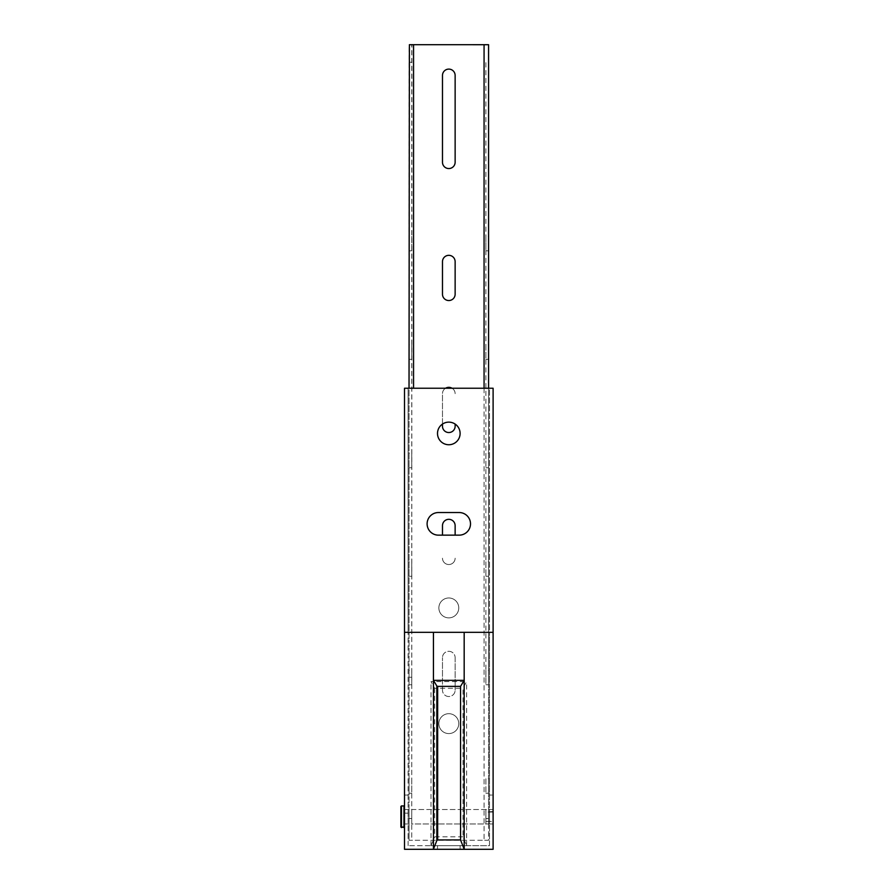 <?xml version="1.0" encoding="UTF-8"?>
<svg xmlns="http://www.w3.org/2000/svg" width="894" height="894" viewBox="0 0 894 894"><rect width="100%" height="100%" fill="white"/><g stroke="black" fill="none" stroke-linecap="round" stroke-linejoin="round"><path stroke-width="0.67" stroke-dasharray="4.47 3.35" d="M434.629 688.268L434.629 836.829L431.009 845.679L466.612 845.679L462.991 836.829L434.629 836.829L431.009 845.679L408.122 845.679L489.487 845.679L489.487 632.326L489.487 795.057L493.108 795.057L489.487 795.057L489.487 845.679L466.612 845.679L462.991 836.829L462.991 688.268L466.612 681.608L431.009 681.608L434.629 688.268L462.991 688.268M466.612 845.679L466.612 681.608M431.009 845.679L431.009 681.608M493.108 813.138L493.108 632.326L489.487 632.326L489.487 388.242L404.513 388.242L404.513 849.3L493.108 849.3L493.108 813.138L489.487 813.138M493.108 632.326L493.108 388.242L489.487 388.242L489.487 632.326L408.122 632.326L408.122 388.242L408.122 632.326L404.513 632.326M438.406 535.148A11.298 11.298 0 0 1 427.108 523.839A11.298 11.298 0 0 1 438.406 512.541L459.203 512.541A11.298 11.298 0 0 1 470.501 523.839A11.298 11.298 0 0 1 459.203 535.148L438.406 535.148M437.512 433.445A11.298 11.298 0 0 1 448.81 422.136A11.298 11.298 0 0 1 460.108 433.445A11.298 11.298 0 0 1 448.81 444.743A11.298 11.298 0 0 1 437.512 433.445M408.122 845.679L408.122 632.326L408.122 795.057L404.513 795.057L408.122 795.057L408.122 845.679M404.513 827.062L404.513 806.444L403.965 827.598L403.965 805.907L403.965 827.598L401.44 827.598L401.44 805.907L401.44 827.598L400.892 806.444L400.892 827.062M404.513 816.758L404.513 809.517L404.513 816.758M448.81 849.3L460.108 849.3L448.81 849.3M493.108 821.999L493.108 811.506L493.108 821.999M493.108 816.758L493.108 809.517L493.108 816.758M489.487 816.758L489.487 809.517L489.487 816.758M493.108 823.989L489.487 823.989L489.487 809.517L489.487 823.989L489.487 809.517L489.487 823.989L488.582 823.989L488.582 809.517L488.582 823.989L488.582 809.517L488.582 823.989L488.582 809.517L488.582 823.989L485.878 823.989L485.878 809.517L485.878 823.989L485.878 809.517L485.878 823.989L485.878 809.517L485.878 823.989L411.743 823.989L411.743 809.517L411.743 823.989L411.743 809.517L411.743 823.989L485.878 823.989M448.81 845.679L437.512 845.679L448.81 845.679M408.122 816.758L408.122 809.517L408.122 816.758M492.56 812.054L485.878 812.054L485.878 821.452L485.878 812.054L485.878 821.452L485.878 812.054L493.108 811.506M438.865 607.92A9.946 9.946 0 0 0 453.783 616.536A9.946 9.946 0 0 0 453.783 599.304A9.946 9.946 0 0 0 438.865 607.92A9.946 9.946 0 0 1 453.783 599.304A9.946 9.946 0 0 1 453.783 616.536A9.946 9.946 0 0 1 438.865 607.92M455.135 657.638L455.135 690.19L455.135 657.638A6.325 6.325 0 0 0 448.81 651.313A6.325 6.325 0 0 0 442.485 657.638A6.325 6.325 0 0 1 448.81 651.313A6.325 6.325 0 0 1 455.135 657.638M442.485 690.19L442.485 657.638L442.485 690.19A6.325 6.325 0 0 0 448.81 696.515A6.325 6.325 0 0 0 455.135 690.19A6.325 6.325 0 0 1 448.81 696.515A6.325 6.325 0 0 1 442.485 690.19M442.485 535.148L442.485 525.65A6.325 6.325 0 0 1 448.81 519.325A6.325 6.325 0 0 1 455.135 525.65L455.135 535.148M442.485 558.202A6.325 6.325 0 0 0 448.81 564.527A6.325 6.325 0 0 0 455.135 558.202A6.325 6.325 0 0 1 448.81 564.527A6.325 6.325 0 0 1 442.485 558.202M455.135 261.674L455.135 294.215A6.325 6.325 0 0 1 448.81 300.54A6.325 6.325 0 0 1 442.485 294.215L442.485 261.674A6.325 6.325 0 0 1 448.81 255.338A6.325 6.325 0 0 1 455.135 261.674M455.135 75.442L455.135 162.227A6.325 6.325 0 0 1 448.81 168.553A6.325 6.325 0 0 1 442.485 162.227L442.485 75.442A6.325 6.325 0 0 1 448.81 69.106A6.325 6.325 0 0 1 455.135 75.442M455.135 424.08L455.135 426.203A6.325 6.325 0 0 1 448.81 432.54A6.325 6.325 0 0 1 442.485 426.203L442.485 393.662A6.325 6.325 0 0 1 448.81 387.337A6.325 6.325 0 0 1 455.135 393.662A6.325 6.325 0 0 0 452.062 388.242M445.547 388.242A6.325 6.325 0 0 0 442.485 393.662L442.485 424.08M438.865 723.637A9.946 9.946 0 0 0 453.783 732.253A9.946 9.946 0 0 0 453.783 715.021A9.946 9.946 0 0 0 438.865 723.637A9.946 9.946 0 0 1 453.783 715.021A9.946 9.946 0 0 1 453.783 732.253A9.946 9.946 0 0 1 438.865 723.637M411.743 818.558L409.027 818.558L409.027 840.259L413.553 840.259L409.027 840.259L411.743 840.259L411.888 44.7L409.396 44.7M411.888 44.7L488.582 44.711L488.582 677.227L485.878 677.227L485.878 62.256L488.582 62.256M485.733 44.7L488.225 44.7M485.878 677.227L485.878 62.256M409.027 818.558L409.027 44.711L411.743 44.711L411.743 840.259M409.027 677.227L411.743 677.227M411.743 670.299L411.743 684.759L411.743 670.299L409.027 670.299L409.027 684.759L409.027 670.299M411.743 236.362L411.743 250.823L411.743 236.362L409.027 236.362L409.027 250.823L409.027 236.362M411.743 344.838L411.743 359.31L411.743 344.838L409.027 344.838L409.027 359.31L409.027 344.838M411.743 453.325L411.743 467.797L411.743 453.325L409.027 453.325L409.027 467.797L409.027 453.325M411.743 561.812L411.743 576.284L411.743 561.812L409.027 561.812L409.027 576.284L409.027 561.812M411.743 778.786L411.743 793.246L411.743 778.786L409.027 778.786L409.027 793.246L409.027 778.786M404.513 809.517L409.027 809.517L409.027 823.989L409.027 809.517L409.027 823.989L409.027 809.517L409.027 823.989L409.027 809.517L493.108 809.517M485.878 670.299L485.878 684.759L485.878 670.299L488.582 670.299L488.582 684.759L488.582 670.299M485.878 236.362L485.878 250.823L485.878 236.362L488.582 236.362L488.582 250.823L488.582 236.362M485.878 344.838L485.878 359.31L485.878 344.838L488.582 344.838L488.582 359.31L488.582 344.838M485.878 453.325L485.878 467.797L485.878 453.325L488.582 453.325L488.582 467.797L488.582 453.325M485.878 561.812L485.878 576.284L485.878 561.812L488.582 561.812L488.582 576.284L488.582 561.812M485.878 778.786L485.878 793.246L485.878 778.786L488.582 778.786L488.582 793.246L488.582 778.786M485.878 840.259L488.582 840.259L484.067 840.259L488.582 840.259L488.582 388.242M485.878 818.558L488.582 818.558L488.582 840.259M484.067 388.242L484.067 840.259L413.553 840.259L484.067 840.259L484.067 44.7M409.027 840.259L409.027 388.242M488.582 818.558L488.582 677.227M400.892 812.233L401.44 805.907L401.44 827.598M404.513 813.138L408.122 813.138M409.027 62.256L411.743 62.256M413.553 388.242L413.553 44.7M400.892 806.444L403.965 805.907L403.965 827.598M404.513 823.989L411.743 823.989M437.512 845.679L437.512 849.3M460.108 845.679L460.108 849.3M485.878 821.452L492.56 821.452L485.878 821.452M485.878 809.517L411.743 809.517M409.027 684.759L411.743 684.759M409.027 250.823L411.743 250.823M409.027 359.31L411.743 359.31M409.027 467.797L411.743 467.797M409.027 576.284L411.743 576.284M409.027 793.246L411.743 793.246M485.878 684.759L488.582 684.759M485.878 250.823L488.582 250.823M485.878 359.31L488.582 359.31M485.878 467.797L488.582 467.797M485.878 576.284L488.582 576.284M485.878 793.246L488.582 793.246M489.487 809.517L488.582 809.517M489.487 823.989L488.582 823.989M409.027 809.517L408.122 809.517M409.027 823.989L408.122 823.989"/><path stroke-width="1.34" d="M433.445 632.326L493.108 632.326L493.108 849.3L404.513 849.3L404.513 632.326L433.445 632.326L433.445 849.199L436.831 840.516L436.831 685.989L433.445 680.345L464.176 680.345L460.555 686.38L437.658 686.38L437.658 839.924L460.555 839.924L460.555 686.38M460.555 839.924L464.176 849.199L464.176 632.326M438.406 512.541A11.298 11.298 0 0 0 427.108 523.839A11.298 11.298 0 0 0 438.406 535.148L459.203 535.148A11.298 11.298 0 0 0 470.501 523.839A11.298 11.298 0 0 0 459.203 512.541L438.406 512.541M460.108 433.445A11.298 11.298 0 0 0 443.156 423.655A11.298 11.298 0 0 0 443.156 443.223A11.298 11.298 0 0 0 460.108 433.445M493.108 632.326L493.108 388.242L404.513 388.242L404.513 632.326M464.176 849.3L433.445 849.3M437.658 839.924L436.831 840.516M436.831 685.989L437.658 686.38M455.135 535.148L455.135 525.65A6.325 6.325 0 0 0 448.81 519.325A6.325 6.325 0 0 0 442.485 525.65L442.485 535.148M455.135 294.215L455.135 261.674A6.325 6.325 0 0 0 448.81 255.338A6.325 6.325 0 0 0 442.485 261.674L442.485 294.215A6.325 6.325 0 0 0 448.81 300.54A6.325 6.325 0 0 0 455.135 294.215M455.135 162.227L455.135 75.442A6.325 6.325 0 0 0 448.81 69.106A6.325 6.325 0 0 0 442.485 75.442L442.485 162.227A6.325 6.325 0 0 0 448.81 168.553A6.325 6.325 0 0 0 455.135 162.227M442.485 424.08L442.485 426.203A6.325 6.325 0 0 0 448.81 432.54A6.325 6.325 0 0 0 455.135 426.203L455.135 424.08M452.062 388.242A6.325 6.325 0 0 0 445.547 388.242M409.027 388.242L409.396 44.7L488.582 44.711L488.582 388.242M404.513 827.062L400.892 827.062L400.892 812.233M400.892 827.062L400.892 806.444M413.553 388.242L413.553 44.7M484.067 388.242L484.067 44.7M403.965 827.598L403.965 805.907L404.513 806.444M401.44 827.598L401.44 805.907L403.965 805.907"/></g></svg>

